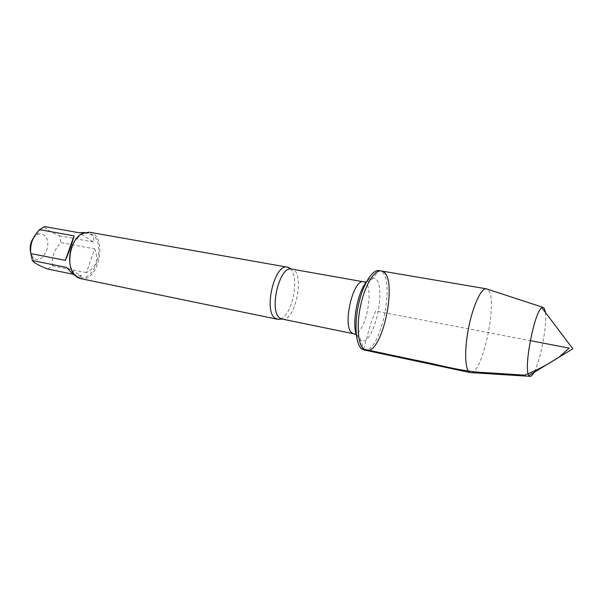 <?xml version="1.0" encoding="UTF-8"?>
<svg xmlns="http://www.w3.org/2000/svg" width="603" height="603" viewBox="0 0 603 603"><rect width="100%" height="100%" fill="white"/><g stroke="black" fill="none" stroke-linecap="round" stroke-linejoin="round"><path stroke-width="0.45" stroke-dasharray="3.02 2.26" d="M363.895 349.928C381.405 354.873 397.181 272.466 379.083 270.596M290.247 268.704C299.902 276.589 292.523 315.12 280.644 318.881M80.395 278.586C99.148 283.35 108.465 234.695 89.274 232.193M33.353 238.117L36.715 234.944C39.074 233.61 41.306 233.557 43.408 234.771C54.858 241.253 41.539 268.486 32.57 256.622L30.791 253.049M94.671 248.911C99.088 259.38 96.329 267.287 86.402 272.639L94.671 248.911L60.895 242.617C54.225 249.544 51.459 257.277 52.612 265.817L47.675 269.021M86.402 272.639L52.612 265.817M66.745 267.468L81.578 275.963L78.496 277.229L75.171 275.677M73.287 274.267L81.578 275.963M44.63 226.607C45.76 229.042 50.735 232.11 59.561 235.826L60.895 242.617M84.737 232.464L90.88 234.22C93.442 235.969 94.302 238.562 93.45 241.999L79.031 232.735M93.45 241.999L59.561 235.826M70.468 266.496L74.297 274.146L77.146 276.483L79.86 277.508C95.681 281.729 106.445 242.723 91.89 234.401L88.385 232.992L81.97 234.07L75.586 239.76M366.021 350.381C381.247 355.001 397.633 286.282 384.691 273.114L381.224 270.958M471.305 372.654C482.649 372.337 497.362 303.407 488.875 290.895L487.284 289.146M545.421 312.482C547.275 325.349 540.416 361.167 533.941 372.443M363.639 349.16L371.003 322.567L375.639 311.058L530.286 340.657M281.993 319.032C295.681 322.793 305.668 270.619 291.558 269.059M363.579 281.82C375.842 283.026 365.471 337.183 353.629 333.776M356.305 334.695L359.282 339.979L361.167 340.996C375.307 345.557 388.068 278.872 373.242 277.893C371.109 277.629 368.832 278.978 366.398 281.948M356.313 334.763C358.725 336.142 360.345 338.215 361.167 340.996L363.85 349.921M366.428 281.887C373.619 279.611 371.644 279.023 373.242 277.893L379.031 270.589M32.57 256.622L34.137 262.365M36.715 234.944L42.112 227.768M88.385 232.992L86.757 232.705M79.86 277.508L78.496 277.229M74.297 274.146L74.614 275.089M81.97 234.07L82.611 233.308"/><path stroke-width="0.9" d="M361.499 348.7L363.85 349.921L366.021 350.381L363.639 349.16C357.76 344.366 356.343 324.165 360.88 304.266C365.358 284.33 374.629 269.631 381.224 270.958C399.239 272.812 383.448 355.31 366.021 350.381C358.928 349.16 355.913 329.622 360.089 308.08C364.167 286.515 374.184 269.473 381.224 270.958L379.031 270.589C372.39 269.322 363.119 284.036 358.664 303.92C354.142 323.773 355.589 343.906 361.499 348.7M280.644 318.881L278.013 319.334L275.217 318.256C263.202 311.133 274.651 263.187 287.329 267.159L290.247 268.704M287.329 267.159L89.274 232.193L82.611 233.308C70.453 238.502 65.23 265.765 74.614 275.089L77.583 277.523L80.395 278.586L277.357 319.243M30.791 253.049C29.464 247.75 30.316 242.775 33.353 238.117M75.171 275.677C72.646 273.973 69.835 271.237 66.745 267.468L32.328 260.541L30.836 253.577C29.743 244.795 32.645 236.813 39.534 229.637L44.63 226.607L79.031 232.735L84.737 232.464M73.287 274.267L47.675 269.021C41.321 266.518 36.813 264.302 34.145 262.373L32.328 260.541M65.358 260.368C69.42 251.044 72.315 242.873 74.048 235.871L65.358 260.368L30.836 253.577M74.048 235.871L39.534 229.637M75.586 239.76C70.167 247.961 68.463 256.87 70.468 266.496M487.284 289.146L486.237 288.799C481.043 288.03 472.684 306.309 468.403 328.816C464.069 351.315 465.094 371.38 470.197 372.586L471.305 372.654M533.941 372.443C532.321 375.398 530.934 376.687 529.773 376.317L528.854 375.458C523.276 369.149 534.394 311.291 541.856 307.756L542.979 307.334L544.592 308.879L545.421 312.482M530.286 340.657L569.217 348.112L558.966 357.217C547.818 364.491 536.399 370.483 524.716 375.187L486.063 372.646C460.647 371.742 437.235 364.122 414.065 359.893L363.639 349.16M287.97 267.31L291.558 269.059C279.521 265.282 268.546 311.238 279.943 318.083L281.993 319.032L278.013 319.334M281.993 319.032L353.629 333.776L351.866 332.864C342.12 326.178 353.185 278.254 363.579 281.82L366.428 281.887M366.398 281.948C357.745 291.882 351.926 322.266 356.305 334.695M291.558 269.059L363.579 281.82M353.629 333.776L356.313 334.763M486.417 288.829L381.224 270.958M470.378 372.631L366.021 350.381M542.979 307.334L486.237 288.799M529.773 376.317L470.197 372.586M528.891 375.511L572.85 348.813L541.856 307.756"/></g></svg>
